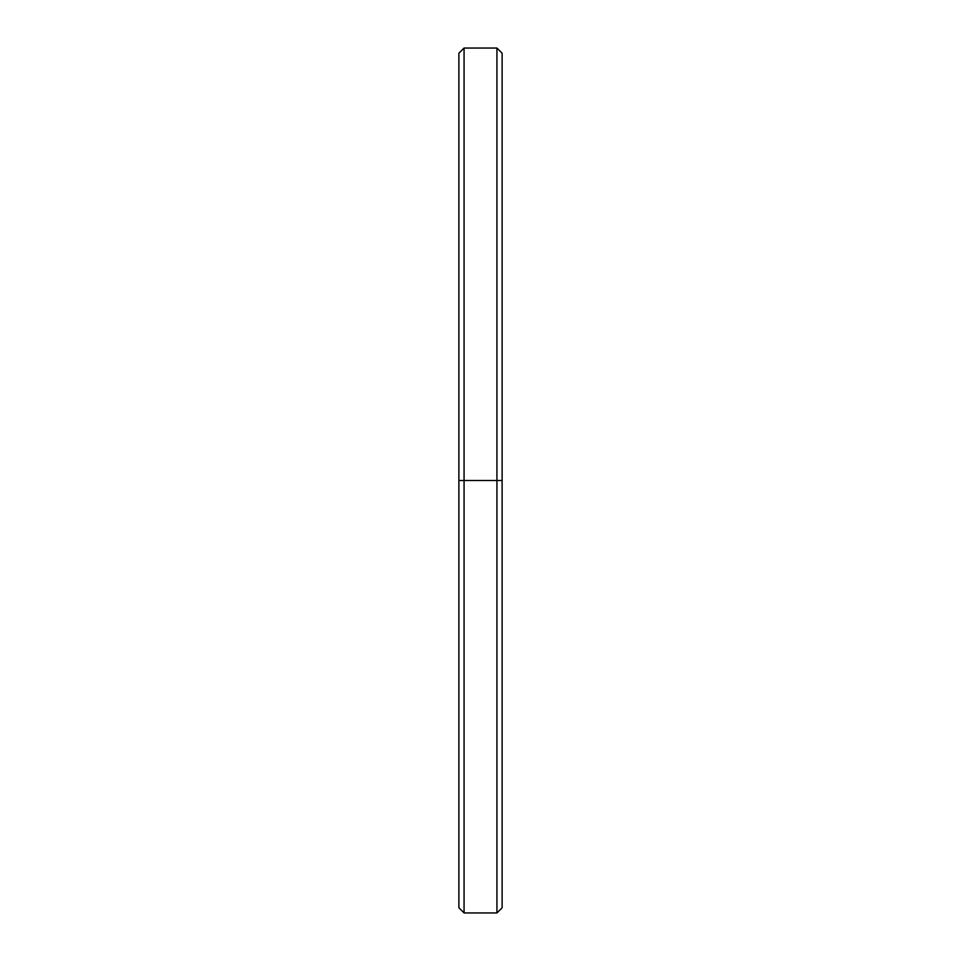 <?xml version="1.0" encoding="UTF-8"?>
<svg xmlns="http://www.w3.org/2000/svg" width="961" height="961" viewBox="0 0 961 961"><rect width="100%" height="100%" fill="white"/><g stroke="black" fill="none" stroke-linecap="round" stroke-linejoin="round"><path stroke-width="1.44" d="M458.877 897.166L458.877 480.5L502.122 480.5L496.933 480.5L496.933 912.95L496.933 480.5L464.067 480.5L464.067 912.95L464.067 480.5L458.877 480.5L458.877 907.761L464.067 912.95L496.933 912.95L502.122 907.761L502.122 53.239L496.933 48.05L496.933 480.5L496.933 48.05L464.067 48.05L464.067 480.5L464.067 48.05L458.877 53.239L458.877 480.5L458.877 63.834M502.122 63.834L502.122 480.5"/></g></svg>
